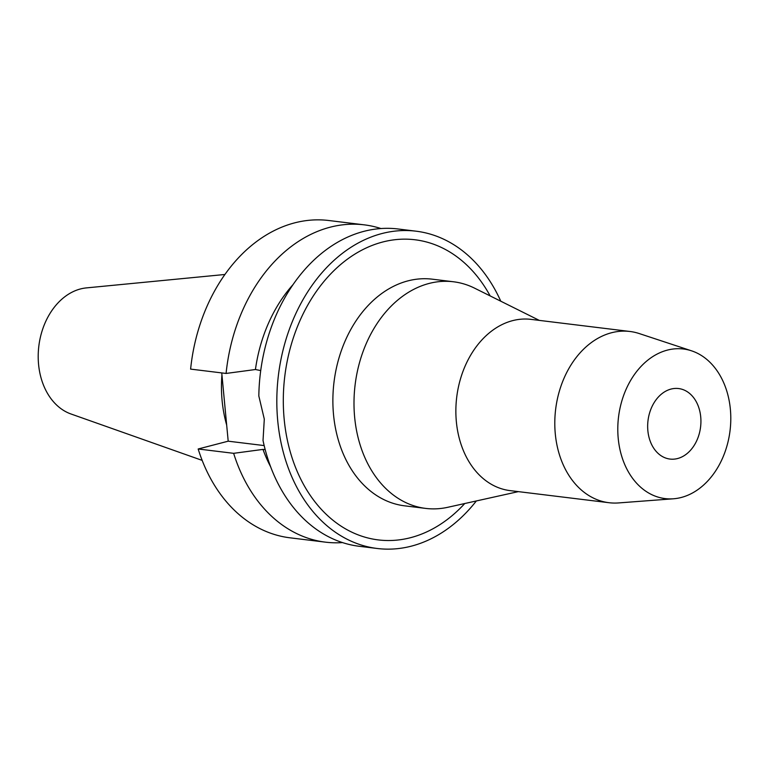 <?xml version="1.0" encoding="UTF-8"?>
<svg xmlns="http://www.w3.org/2000/svg" width="769" height="769" viewBox="0 0 769 769"><rect width="100%" height="100%" fill="white"/><g stroke="black" fill="none" stroke-linecap="round" stroke-linejoin="round"><path stroke-width="1.15" d="M224.904 274.485L86.416 287.894A64.375 47.995 97 0 0 80.524 288.942A64.375 47.995 97 0 0 38.45 349.982A64.375 47.995 97 0 0 70.998 413.991L202.16 460.381M221.933 374.907A112.774 84.071 97 0 0 226.682 425.074M671.01 389.076A35.518 26.482 97 0 0 647.661 425.651A35.518 26.482 97 0 0 669.982 459.064A35.518 26.482 97 0 0 677.576 458.535A35.518 26.482 97 0 0 700.924 421.96A35.518 26.482 97 0 0 678.604 388.547A35.518 26.482 97 0 0 671.01 389.076M681.257 497.476A75.352 56.175 -83 0 1 673.452 498.783A75.352 56.175 -83 0 1 617.872 433.245A75.352 56.175 -83 0 1 667.329 350.126A75.352 56.175 -83 0 1 691.552 350.827A75.352 56.175 -83 0 1 730.55 425.44A75.352 56.175 -83 0 1 681.257 497.476M673.452 498.783L618.507 502.936A86.263 64.308 -83 0 1 609 502.715A86.263 64.308 -83 0 1 554.805 421.575A86.263 64.308 -83 0 1 611.499 332.756A86.263 64.308 -83 0 1 629.946 331.477A86.263 64.308 -83 0 1 639.231 333.554L691.552 350.827M629.946 331.477L531.014 319.375A86.263 64.308 97 0 0 512.567 320.654A86.263 64.308 97 0 0 455.873 409.473A86.263 64.308 97 0 0 510.068 490.612L609 502.715M518.344 491.631L447.75 507.3A114.168 85.109 -83 0 1 425.738 508.415A114.168 85.109 -83 0 1 354.009 401.024A114.168 85.109 -83 0 1 429.044 283.463A114.168 85.109 -83 0 1 453.46 281.771A114.168 85.109 -83 0 1 474.56 288.154L539.3 320.385M453.46 281.771L432.351 279.185A114.168 85.109 97 0 0 407.935 280.877A114.168 85.109 97 0 0 332.89 398.438A114.168 85.109 97 0 0 404.629 505.829L425.738 508.415M490.161 295.921A151.185 112.707 97 0 0 382.693 242.014A151.185 112.707 97 0 0 284.165 419.076A151.185 112.707 97 0 0 410.636 537.666A151.185 112.707 97 0 0 464.755 503.522M476.347 500.955A159.837 119.157 -83 0 1 411.444 546.125A159.837 119.157 -83 0 1 377.262 548.489A159.837 119.157 -83 0 1 276.84 398.15A159.837 119.157 -83 0 1 381.895 233.555A159.837 119.157 -83 0 1 416.077 231.19A159.837 119.157 -83 0 1 500.782 301.208M416.077 231.19L398.063 228.979A159.837 119.157 97 0 0 363.881 231.354A159.837 119.157 97 0 0 258.826 395.977L264.296 419.105L263.027 440.493A159.837 119.157 97 0 0 359.248 546.288L377.262 548.489M270.678 466.879A134.46 100.239 97 0 1 262.988 449.404L265.199 449.663M260.72 370.571L255.433 369.524A134.46 100.239 97 0 1 292.96 284.703M255.433 369.524L226.086 373.446A159.837 119.157 -83 0 1 330.084 227.22A159.837 119.157 -83 0 1 364.266 224.846A159.837 119.157 -83 0 1 380.963 228.547M226.086 373.446L190.616 369.11A159.837 119.157 97 0 1 294.614 222.875A159.837 119.157 97 0 1 328.796 220.511L364.266 224.846M264.171 445.578L228.201 441.185L221.751 372.917M228.201 441.185L198.171 448.99A159.837 119.157 97 0 0 289.971 537.81L325.441 542.155A159.837 119.157 -83 0 1 233.641 453.326L262.988 449.404M342.541 542.587A159.837 119.157 -83 0 1 325.441 542.155M198.171 448.99L233.641 453.326M264.661 449.605L265.151 449.481"/></g></svg>
